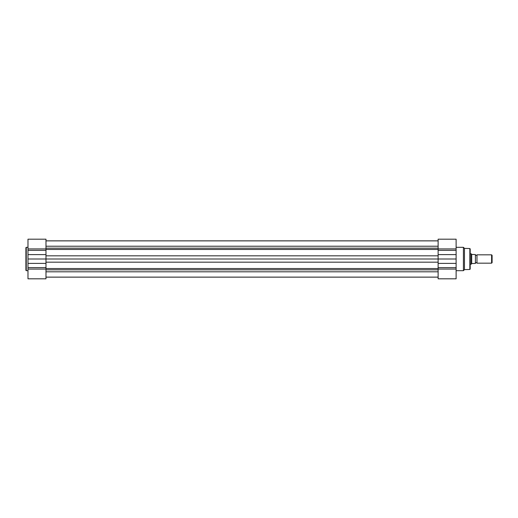 <?xml version="1.0" encoding="UTF-8"?>
<svg xmlns="http://www.w3.org/2000/svg" width="518" height="518" viewBox="0 0 518 518"><rect width="100%" height="100%" fill="white"/><g stroke="black" fill="none" stroke-linecap="round" stroke-linejoin="round"><path stroke-width="0.78" d="M45.979 271.801L438.124 271.801M45.979 278.813L27.985 278.813L45.979 278.813L45.979 259L27.985 259L27.985 239.186L45.979 239.186L45.979 259L438.124 259L438.124 267.618L456.118 267.618L456.118 278.813L438.124 278.813L438.124 267.618M45.979 240.851L438.124 240.851M45.979 277.149L438.124 277.149M25.9 259L25.9 247.682L26.263 247.319L26.263 270.681L25.9 270.318L25.9 259L25.9 270.318M33.107 278.813L41.427 278.813M27.985 278.813L27.985 259M45.979 269.082L27.985 269.082M469.845 248.556L464.465 248.362L464.465 269.638L469.845 269.444L469.845 248.556L470.195 248.925L470.195 269.075L470.195 253.522M442.676 278.813L450.997 278.813M456.118 259L438.124 259L438.124 239.186L456.118 239.186L456.118 267.618M456.118 247.319L463.416 247.319L463.416 270.681L464.465 269.638M475.414 263.17A0.848 0.848 0 0 1 476.974 263.17L476.974 254.83A0.848 0.848 0 0 1 475.414 254.83M476.974 254.83L491.595 254.83L492.1 255.335L492.1 262.665L491.595 263.17L491.595 254.83M476.974 263.17L491.595 263.17M470.195 253.788L471.244 253.788L471.244 264.212L470.195 264.212M471.697 263.558L475.414 263.435L475.414 254.565L471.697 254.442L471.697 263.558L471.244 264.212M471.697 254.442L471.244 253.788M475.414 254.565L475.414 263.435M45.979 248.174L438.124 248.174M45.979 268.531L438.124 268.531M45.979 269.826L438.124 269.826M45.979 262.173L438.124 262.173M45.979 255.827L438.124 255.827M45.979 249.469L438.124 249.469M45.979 246.218L438.124 246.218M45.979 248.938L27.985 248.938M45.979 267.625L27.985 267.625M45.979 263.39L27.985 263.39M45.979 254.61L27.985 254.61M45.979 250.382L27.985 250.382M438.124 248.938L456.118 248.938M438.124 263.39L456.118 263.39M438.124 269.062L456.118 269.062M438.124 250.382L456.118 250.382M438.124 254.61L456.118 254.61M45.979 277.124L438.124 277.124M45.979 240.876L438.124 240.876M27.985 247.319L26.263 247.319M27.985 270.681L26.263 270.681M45.979 239.186L27.985 239.186M464.465 248.362L463.416 247.319M456.118 270.681L463.416 270.681M469.845 269.444L470.195 269.075"/></g></svg>
